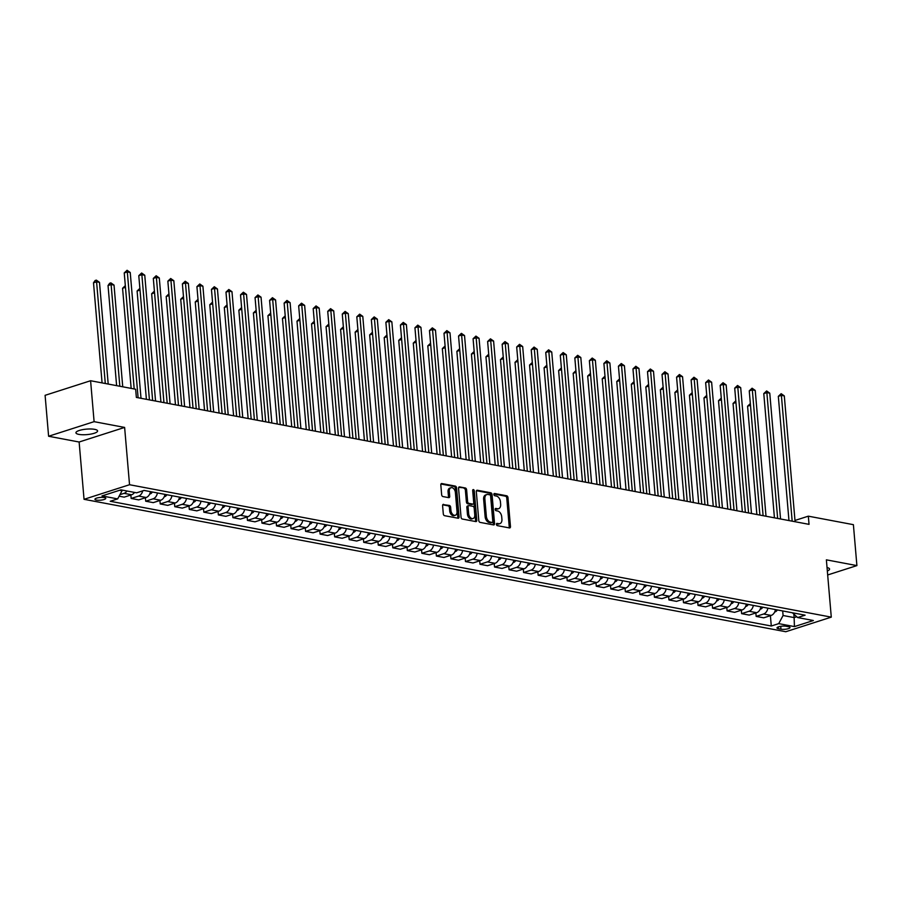 <?xml version="1.0" encoding="UTF-8"?>
<svg xmlns="http://www.w3.org/2000/svg" width="902" height="902" viewBox="0 0 902 902"><rect width="100%" height="100%" fill="white"/><g stroke="black" fill="none" stroke-linecap="round" stroke-linejoin="round"><path stroke-width="1.35" d="M496.438 524.366A1.161 0.755 72.2 0 0 497.34 525.64L509.461 527.929A1.669 1.082 72.2 0 0 509.833 527.907A1.669 1.082 72.2 0 0 510.464 526.531L507.984 497.611A1.669 1.082 72.2 0 0 506.71 495.784L494.578 493.495A1.161 0.755 72.2 0 0 494.77 495.75L496.337 496.044A5.333 3.461 72.2 0 1 500.441 501.873L500.644 504.286A5.333 3.461 72.2 0 1 498.614 508.683A5.333 3.461 72.2 0 1 497.43 508.739L495.863 508.446A1.161 0.755 72.2 0 0 496.055 510.69L497.622 510.994A5.333 3.461 72.2 0 1 501.715 516.823L501.918 519.236A5.333 3.461 72.2 0 1 499.9 523.622A5.333 3.461 72.2 0 1 498.716 523.69L497.137 523.385A1.161 0.755 72.2 0 0 496.438 524.366M78.891 434.392A10.869 2.74 175.1 0 0 90.876 434.087A10.869 2.74 175.1 0 0 97.596 430.942A10.869 2.74 175.1 0 0 94.631 429.341A10.869 2.74 175.1 0 0 82.646 429.645A10.869 2.74 175.1 0 0 75.937 432.791A10.869 2.74 175.1 0 0 78.891 434.392M827.337 570.977A10.869 2.74 175.1 0 0 829.569 569.061A10.869 2.74 175.1 0 0 827.033 567.55M96.424 500.08A5.435 1.376 175.1 0 0 102.411 499.922A5.435 1.376 175.1 0 0 105.771 498.355A5.435 1.376 175.1 0 0 104.294 497.554A5.435 1.376 175.1 0 0 98.295 497.712A5.435 1.376 175.1 0 0 94.936 499.28A5.435 1.376 175.1 0 0 96.424 500.08M443.604 504.353A1.669 1.082 72.2 0 0 443.232 504.376A1.669 1.082 72.2 0 0 442.6 505.751L443.299 513.858A1.669 1.082 72.2 0 0 444.573 515.685L458.047 518.222A1.669 1.082 72.2 0 0 458.419 518.21A1.669 1.082 72.2 0 0 459.05 516.835L456.57 487.914A1.669 1.082 72.2 0 0 455.284 486.088L441.822 483.551A1.669 1.082 72.2 0 0 441.45 483.562A1.669 1.082 72.2 0 0 440.819 484.938L441.653 494.736A1.669 1.082 72.2 0 0 442.938 496.562L448.7 497.645A1.669 1.082 72.2 0 0 449.072 497.633A1.669 1.082 72.2 0 0 449.703 496.258L449.286 491.398A4.454 2.898 72.2 0 1 450.977 487.723A4.454 2.898 72.2 0 1 455.397 492.548L457.021 511.592A4.454 2.898 72.2 0 1 455.33 515.256A4.454 2.898 72.2 0 1 450.921 510.442L450.65 507.262A1.669 1.082 72.2 0 0 449.365 505.447L442.916 504.579M124.623 427.424L94.101 421.662L90.595 380.734L45.1 395.324L48.607 436.252L79.128 442.014L84.044 499.313L129.538 484.724L124.623 427.424L79.128 442.014M827.675 574.969L856.9 565.599L826.379 559.838L831.283 617.137L129.538 484.724M856.9 565.599L853.393 524.671L808.327 516.169L794.978 520.454M90.595 380.734L135.65 389.236L136.36 397.421L809.038 524.355L808.327 516.169M478.793 520.555A1.669 1.082 72.2 0 0 480.067 522.382L493.541 524.919A1.669 1.082 72.2 0 0 493.913 524.908A1.669 1.082 72.2 0 0 494.544 523.532L492.064 494.612A1.669 1.082 72.2 0 0 490.789 492.785L477.316 490.248A1.669 1.082 72.2 0 0 476.944 490.26A1.669 1.082 72.2 0 0 476.312 491.635L478.793 520.555M475.794 521.57L462.32 519.033A1.669 1.082 72.2 0 1 461.046 517.207L458.566 488.286A1.669 1.082 72.2 0 1 459.197 486.911A1.669 1.082 72.2 0 1 459.569 486.9L465.331 487.982A1.669 1.082 72.2 0 1 466.616 489.809L467.619 501.535A1.669 1.082 72.2 0 0 468.893 503.361L472.716 504.083A1.669 1.082 72.2 0 0 473.088 504.06A1.669 1.082 72.2 0 0 473.719 502.685L472.682 490.474A1.161 0.755 72.2 0 1 474.272 490.778L476.797 520.183A1.669 1.082 72.2 0 1 476.166 521.559A1.669 1.082 72.2 0 1 475.794 521.57M788.596 626.743L786.037 626.259A5.265 1.33 175.1 0 0 780.23 626.405A5.265 1.33 175.1 0 0 776.972 627.939A5.265 1.33 175.1 0 0 778.415 628.705L780.963 629.19A5.265 1.33 175.1 0 0 786.769 629.044A5.265 1.33 175.1 0 0 790.028 627.521A5.265 1.33 175.1 0 0 788.596 626.743M84.044 499.313L785.789 631.727L831.283 617.137M792.384 612.774L797.661 617.554L805.103 615.175L144.049 490.429L136.608 492.819L120.913 489.854L101.971 495.931L117.677 498.896L110.236 501.275L771.289 626.011L778.719 623.632L783.083 615.502L782.688 610.947M797.661 617.554L813.356 620.52L794.425 626.597L778.719 623.632M94.101 421.662L48.607 436.252M793.828 614.082L794.132 617.588L796.759 616.742M783.083 615.502L794.132 617.588L794.425 626.597M119.538 490.293L122.029 490.767L121.973 490.057M770.398 615.683L771.289 626.011M755.865 612.943L756.158 616.393L763.723 617.825L771.154 615.435A6.788 4.871 -79.3 0 0 775.427 609.572M741.331 610.192L741.624 613.653L749.19 615.085L756.62 612.695A6.788 4.871 -79.3 0 0 760.893 606.832M726.798 607.452L727.091 610.913L734.645 612.334L742.087 609.955A6.788 4.871 -79.3 0 0 746.349 604.081M712.264 604.712L712.557 608.173L720.112 609.594L727.553 607.204A6.788 4.871 -79.3 0 0 731.815 601.341M697.72 601.972L698.024 605.422L705.578 606.854L713.02 604.464A6.788 4.871 -79.3 0 0 717.282 598.601M683.186 599.221L683.49 602.683L691.045 604.114L698.486 601.724A6.788 4.871 -79.3 0 0 702.748 595.861M668.653 596.481L668.946 599.943L676.511 601.363L683.953 598.984A6.788 4.871 -79.3 0 0 688.215 593.11M654.119 593.741L654.412 597.203L661.978 598.624L669.408 596.233A6.788 4.871 -79.3 0 0 673.681 590.37M639.586 591.002L639.879 594.452L647.444 595.884L654.875 593.493A6.788 4.871 -79.3 0 0 659.148 587.63M625.052 588.251L625.345 591.712L632.9 593.144L640.341 590.754A6.788 4.871 -79.3 0 0 644.603 584.891M610.519 585.511L610.812 588.972L618.366 590.393L625.808 588.014A6.788 4.871 -79.3 0 0 630.07 582.14M595.985 582.771L596.278 586.232L603.833 587.653L611.274 585.263A6.788 4.871 -79.3 0 0 615.536 579.4M581.44 580.02L581.745 583.481L589.299 584.913L596.741 582.523A6.788 4.871 -79.3 0 0 601.003 576.66M566.907 577.28L567.211 580.741L574.766 582.173L582.207 579.783A6.788 4.871 -79.3 0 0 586.469 573.92M552.374 574.54L552.667 578.002L560.232 579.422L567.674 577.043A6.788 4.871 -79.3 0 0 571.936 571.169M537.84 571.8L538.133 575.262L545.699 576.682L553.129 574.292A6.788 4.871 -79.3 0 0 557.402 568.429M523.307 569.049L523.6 572.511L531.154 573.943L538.595 571.552A6.788 4.871 -79.3 0 0 542.869 565.689M508.773 566.309L509.066 569.771L516.62 571.203L524.062 568.812A6.788 4.871 -79.3 0 0 528.324 562.949M494.24 563.57L494.533 567.031L502.087 568.452L509.529 566.073A6.788 4.871 -79.3 0 0 513.79 560.198M479.695 560.83L479.999 564.28L487.554 565.712L494.995 563.322A6.788 4.871 -79.3 0 0 499.257 557.459M465.161 558.079L465.466 561.54L473.02 562.972L480.462 560.582A6.788 4.871 -79.3 0 0 484.724 554.719M450.628 555.339L450.921 558.8L458.487 560.221L465.928 557.842A6.788 4.871 -79.3 0 0 470.19 551.979M436.094 552.599L436.388 556.06L443.953 557.481L451.383 555.102A6.788 4.871 -79.3 0 0 455.657 549.228M421.561 549.859L421.854 553.309L429.42 554.741L436.85 552.351A6.788 4.871 -79.3 0 0 441.123 546.488M407.027 547.108L407.321 550.57L414.875 552.001L422.316 549.611A6.788 4.871 -79.3 0 0 426.578 543.748M392.494 544.368L392.787 547.83L400.341 549.25L407.783 546.871A6.788 4.871 -79.3 0 0 412.045 541.008M377.949 541.628L378.254 545.09L385.808 546.511L393.249 544.131A6.788 4.871 -79.3 0 0 397.511 538.257M363.416 538.889L363.72 542.339L371.274 543.771L378.716 541.38A6.788 4.871 -79.3 0 0 382.978 535.517M348.882 536.138L349.187 539.599L356.741 541.031L364.183 538.641A6.788 4.871 -79.3 0 0 368.444 532.778M334.349 533.398L334.642 536.859L342.208 538.28L349.638 535.901A6.788 4.871 -79.3 0 0 353.911 530.038M319.815 530.658L320.109 534.119L327.674 535.54L335.104 533.161A6.788 4.871 -79.3 0 0 339.377 527.287M305.282 527.918L305.575 531.368L313.129 532.8L320.571 530.41A6.788 4.871 -79.3 0 0 324.833 524.547M290.748 525.167L291.042 528.628L298.596 530.06L306.037 527.67A6.788 4.871 -79.3 0 0 310.299 521.807M276.215 522.427L276.508 525.889L284.062 527.309L291.504 524.93A6.788 4.871 -79.3 0 0 295.766 519.056M261.67 519.687L261.975 523.149L269.529 524.569L276.97 522.19A6.788 4.871 -79.3 0 0 281.232 516.316M247.137 516.947L247.441 520.398L254.995 521.83L262.437 519.439A6.788 4.871 -79.3 0 0 266.699 513.576M232.603 514.196L232.896 517.658L240.462 519.09L247.903 516.699A6.788 4.871 -79.3 0 0 252.165 510.836M218.07 511.457L218.363 514.918L225.928 516.339L233.359 513.96A6.788 4.871 -79.3 0 0 237.632 508.085M203.536 508.717L203.829 512.178L211.395 513.599L218.825 511.22A6.788 4.871 -79.3 0 0 223.098 505.345M189.003 505.977L189.296 509.427L196.85 510.859L204.292 508.469A6.788 4.871 -79.3 0 0 208.554 502.606M174.469 503.226L174.762 506.687L182.317 508.119L189.758 505.729A6.788 4.871 -79.3 0 0 194.02 499.866M159.925 500.486L160.229 503.947L167.783 505.368L175.225 502.989A6.788 4.871 -79.3 0 0 179.487 497.115M145.391 497.746L145.696 501.208L153.25 502.628L160.691 500.249A6.788 4.871 -79.3 0 0 164.953 494.375M130.858 495.006L131.151 498.456L138.716 499.888L146.158 497.498A6.788 4.871 -79.3 0 0 150.42 491.635M119.12 496.19L124.183 497.149L131.613 494.758A6.788 4.871 -79.3 0 0 134.511 492.424M756.158 616.393L763.599 614.014A6.788 4.871 -79.3 0 0 767.861 608.14M741.624 613.653L749.066 611.263A6.788 4.871 -79.3 0 0 753.328 605.4M727.091 610.913L734.532 608.523A6.788 4.871 -79.3 0 0 738.794 602.66M712.557 608.173L719.999 605.783A6.788 4.871 -79.3 0 0 724.261 599.92M698.024 605.422L705.465 603.043A6.788 4.871 -79.3 0 0 709.727 597.169M683.49 602.683L690.921 600.292A6.788 4.871 -79.3 0 0 695.194 594.429M668.946 599.943L676.387 597.552A6.788 4.871 -79.3 0 0 680.66 591.689M654.412 597.203L661.854 594.813A6.788 4.871 -79.3 0 0 666.116 588.95M639.879 594.452L647.32 592.073A6.788 4.871 -79.3 0 0 651.582 586.199M625.345 591.712L632.787 589.322A6.788 4.871 -79.3 0 0 637.049 583.459M610.812 588.972L618.253 586.582A6.788 4.871 -79.3 0 0 622.515 580.719M596.278 586.232L603.72 583.842A6.788 4.871 -79.3 0 0 607.982 577.979M581.745 583.481L589.175 581.102A6.788 4.871 -79.3 0 0 593.448 575.228M567.211 580.741L574.642 578.351A6.788 4.871 -79.3 0 0 578.915 572.488M552.667 578.002L560.108 575.611A6.788 4.871 -79.3 0 0 564.37 569.748M538.133 575.262L545.575 572.871A6.788 4.871 -79.3 0 0 549.837 567.008M523.6 572.511L531.041 570.132A6.788 4.871 -79.3 0 0 535.303 564.257M509.066 569.771L516.508 567.381A6.788 4.871 -79.3 0 0 520.77 561.518M494.533 567.031L501.974 564.641A6.788 4.871 -79.3 0 0 506.236 558.778M479.999 564.28L487.43 561.901A6.788 4.871 -79.3 0 0 491.703 556.038M465.466 561.54L472.896 559.161A6.788 4.871 -79.3 0 0 477.169 553.287M450.921 558.8L458.363 556.41A6.788 4.871 -79.3 0 0 462.636 550.547M436.388 556.06L443.829 553.67A6.788 4.871 -79.3 0 0 448.091 547.807M421.854 553.309L429.296 550.93A6.788 4.871 -79.3 0 0 433.558 545.067M407.321 550.57L414.762 548.19A6.788 4.871 -79.3 0 0 419.024 542.316M392.787 547.83L400.229 545.439A6.788 4.871 -79.3 0 0 404.491 539.576M378.254 545.09L385.695 542.7A6.788 4.871 -79.3 0 0 389.957 536.837M363.72 542.339L371.15 539.96A6.788 4.871 -79.3 0 0 375.424 534.097M349.187 539.599L356.617 537.22A6.788 4.871 -79.3 0 0 360.89 531.346M334.642 536.859L342.083 534.469A6.788 4.871 -79.3 0 0 346.345 528.606M320.109 534.119L327.55 531.729A6.788 4.871 -79.3 0 0 331.812 525.866M305.575 531.368L313.017 528.989A6.788 4.871 -79.3 0 0 317.278 523.126M291.042 528.628L298.483 526.249A6.788 4.871 -79.3 0 0 302.745 520.375M276.508 525.889L283.95 523.498A6.788 4.871 -79.3 0 0 288.212 517.635M261.975 523.149L269.405 520.758A6.788 4.871 -79.3 0 0 273.678 514.895M247.441 520.398L254.871 518.019A6.788 4.871 -79.3 0 0 259.145 512.144M232.896 517.658L240.338 515.279A6.788 4.871 -79.3 0 0 244.6 509.404M218.363 514.918L225.804 512.528A6.788 4.871 -79.3 0 0 230.066 506.665M203.829 512.178L211.271 509.788A6.788 4.871 -79.3 0 0 215.533 503.925M189.296 509.427L196.737 507.048A6.788 4.871 -79.3 0 0 200.999 501.174M174.762 506.687L182.204 504.308A6.788 4.871 -79.3 0 0 186.466 498.434M160.229 503.947L167.671 501.557A6.788 4.871 -79.3 0 0 171.932 495.694M145.696 501.208L153.126 498.817A6.788 4.871 -79.3 0 0 157.399 492.954M131.151 498.456L138.592 496.077A6.788 4.871 -79.3 0 0 142.73 490.857M119.943 494.657L124.059 493.338A6.788 4.871 -79.3 0 0 126.956 490.992M122.029 490.767L117.677 498.896M496.472 523.893L497.487 524.085A5.333 3.461 72.2 0 0 498.671 524.017L499.9 523.622M498.614 508.683L497.385 509.078A5.333 3.461 72.2 0 1 496.201 509.134L495.198 508.942M509.089 527.862A1.669 1.082 72.2 0 0 509.235 526.926L506.755 498.005A1.669 1.082 72.2 0 0 505.481 496.179L493.913 494.003M493.168 524.851A1.669 1.082 72.2 0 0 493.315 523.927L490.835 495.006A1.669 1.082 72.2 0 0 489.56 493.18L476.459 490.711M492.086 522.438A1.161 0.755 72.2 0 0 492.796 521.457L490.62 496.077A1.161 0.755 72.2 0 0 489.718 494.792L488.072 494.488A5.333 3.461 72.2 0 0 486.877 494.544A5.333 3.461 72.2 0 0 484.859 498.941L486.347 516.294A5.333 3.461 72.2 0 0 490.44 522.123L492.086 522.438L490.857 522.833A1.161 0.755 72.2 0 0 491.342 522.675M486.877 494.544L485.648 494.939A5.333 3.461 72.2 0 0 483.63 499.336L484.859 498.941M490.857 522.833L489.211 522.517A5.333 3.461 72.2 0 1 485.118 516.688L483.63 499.336M458.712 487.362L465.331 487.982M472.174 504.252A1.669 1.082 72.2 0 1 471.859 504.455A1.669 1.082 72.2 0 1 471.487 504.477L467.664 503.756A1.669 1.082 72.2 0 1 466.39 501.929L465.387 490.203A1.669 1.082 72.2 0 0 464.102 488.377M475.422 521.503A1.669 1.082 72.2 0 0 475.568 520.578L473.043 491.173A1.161 0.755 72.2 0 0 472.671 490.237M468.657 513.712A4.454 2.898 72.2 0 0 473.076 518.526A4.454 2.898 72.2 0 0 474.768 514.862L474.193 508.153A1.669 1.082 72.2 0 0 472.907 506.326L469.085 505.605A1.669 1.082 72.2 0 0 468.713 505.627A1.669 1.082 72.2 0 0 468.082 507.003L468.657 513.712L467.428 514.106A4.454 2.898 72.2 0 0 471.847 518.921L473.076 518.526M467.856 505.999A1.669 1.082 72.2 0 0 467.484 506.022A1.669 1.082 72.2 0 0 466.853 507.398L468.082 507.003M467.428 514.106L466.853 507.398M455.33 515.256L454.101 515.651A4.454 2.898 72.2 0 1 449.692 510.836L449.421 507.657A1.669 1.082 72.2 0 0 448.136 505.842L442.747 504.816M450.977 487.723L449.748 488.117A4.454 2.898 72.2 0 0 448.057 491.793L449.286 491.398M448.328 497.577A1.669 1.082 72.2 0 0 448.474 496.652L448.057 491.793M457.664 518.154A1.669 1.082 72.2 0 0 457.821 517.229L455.341 488.309A1.669 1.082 72.2 0 0 454.056 486.482L440.965 484.013M774.717 611.917L775.246 611.838A4.499 3.225 -79.3 0 0 777.332 609.932M750.487 405.28L747.578 406.204L756.868 514.512M747.578 406.204L750.34 403.577M792.182 521.176L781.391 395.358L784.3 395.91L795.09 521.728M788.968 520.567L778.325 396.35L781.391 395.358L781.166 393.689L784.3 395.91M778.325 396.35L781.166 393.689M760.183 609.177L760.713 609.087A4.499 3.225 -79.3 0 0 762.799 607.193M735.953 402.529L733.044 403.465L742.335 511.772M733.044 403.465L735.807 400.838M745.638 606.437L746.179 606.347A4.499 3.225 -79.3 0 0 748.265 604.441M721.42 399.789L718.511 400.725L727.79 509.021M718.511 400.725L721.273 398.098M731.105 603.686L731.646 603.607A4.499 3.225 -79.3 0 0 733.732 601.702M706.875 397.049L703.977 397.974L713.256 506.281M703.977 397.974L706.74 395.347M777.648 518.436L766.858 392.618L769.767 393.171L780.546 518.977M774.435 517.827L763.78 393.599L766.858 392.618L766.621 390.949L769.767 393.171M763.78 393.599L766.621 390.949M763.103 515.685L752.324 389.878L755.233 390.419L766.012 516.237M759.901 515.087L749.246 390.859L752.324 389.878L752.088 388.21L755.233 390.419M749.246 390.859L752.088 388.21M748.57 512.945L737.791 387.138L740.7 387.68L751.479 513.497M745.368 512.336L734.713 388.119L737.791 387.138L737.554 385.47L740.7 387.68M734.713 388.119L737.554 385.47M716.571 600.946L717.101 600.867A4.499 3.225 -79.3 0 0 719.187 598.962M692.341 394.298L689.444 395.234L698.723 503.541M689.444 395.234L692.195 392.607M734.036 510.205L723.257 384.387L726.155 384.94L736.945 510.757M730.823 509.596L720.179 385.38L723.257 384.387L723.021 382.719L726.155 384.94M720.179 385.38L723.021 382.719M702.038 598.206L702.568 598.116A4.499 3.225 -79.3 0 0 704.654 596.222M677.808 391.558L674.899 392.494L684.19 500.802M674.899 392.494L677.661 389.867M687.504 595.455L688.034 595.376A4.499 3.225 -79.3 0 0 690.12 593.471M663.274 388.818L660.365 389.754L669.656 498.051M660.365 389.754L663.128 387.127M672.971 592.715L673.501 592.637A4.499 3.225 -79.3 0 0 675.587 590.731M648.741 386.079L645.832 387.003L655.123 495.311M645.832 387.003L648.594 384.376M658.437 589.976L658.967 589.885A4.499 3.225 -79.3 0 0 661.053 587.991M634.207 383.327L631.299 384.263L640.589 492.571M631.299 384.263L634.061 381.636M643.893 587.236L644.434 587.146A4.499 3.225 -79.3 0 0 646.52 585.251M619.674 380.588L616.765 381.523L626.044 489.831M616.765 381.523L619.527 378.896M719.503 507.465L708.713 381.647L711.622 382.2L722.412 508.006M716.289 506.856L705.646 382.628L708.713 381.647L708.487 379.979L711.622 382.2M705.646 382.628L708.487 379.979M704.969 504.714L694.179 378.908L697.088 379.449L707.878 505.267M701.756 504.117L691.112 379.889L694.179 378.908L693.954 377.239L697.088 379.449M691.112 379.889L693.954 377.239M690.436 501.974L679.646 376.168L682.555 376.709L693.345 502.527M687.223 501.365L676.579 377.149L679.646 376.168L679.42 374.499L682.555 376.709M676.579 377.149L679.42 374.499M675.902 499.234L665.112 373.417L668.021 373.969L678.811 499.787M672.689 498.626L662.034 374.409L665.112 373.417L664.875 371.748L668.021 373.969M662.034 374.409L664.875 371.748M661.369 496.495L650.579 370.677L653.488 371.229L664.267 497.036M658.156 495.886L647.501 371.658L650.579 370.677L650.342 369.008L653.488 371.229M647.501 371.658L650.342 369.008M629.359 584.485L629.9 584.406A4.499 3.225 -79.3 0 0 631.986 582.5M605.129 377.848L602.232 378.784L611.511 487.08M602.232 378.784L604.994 376.157M646.824 493.744L636.045 367.937L638.954 368.478L649.733 494.296M643.622 493.146L632.967 368.918L636.045 367.937L635.809 366.268L638.954 368.478M632.967 368.918L635.809 366.268M614.826 581.745L615.356 581.666A4.499 3.225 -79.3 0 0 617.442 579.76M590.596 375.108L587.698 376.033L596.977 484.34M587.698 376.033L590.449 373.405M632.291 491.004L621.512 365.186L624.409 365.738L635.2 491.556M629.089 490.395L618.434 366.178L621.512 365.186L621.275 363.529L624.409 365.738M618.434 366.178L621.275 363.529M600.292 579.005L600.822 578.915A4.499 3.225 -79.3 0 0 602.908 577.021M576.062 372.357L573.165 373.293L582.444 481.6M573.165 373.293L575.916 370.666M617.757 488.264L606.978 362.446L609.876 362.999L620.666 488.816M614.544 487.655L603.9 363.438L606.978 362.446L606.742 360.777L609.876 362.999M603.9 363.438L606.742 360.777M585.759 576.265L586.289 576.175A4.499 3.225 -79.3 0 0 588.375 574.281M561.529 369.617L558.62 370.553L567.91 478.861M558.62 370.553L561.382 367.926M603.224 485.524L592.434 359.706L595.343 360.259L606.133 486.065M600.01 484.915L589.367 360.687L592.434 359.706L592.208 358.038L595.343 360.259M589.367 360.687L592.208 358.038M571.225 573.514L571.755 573.435A4.499 3.225 -79.3 0 0 573.841 571.53M546.995 366.877L544.086 367.813L553.377 476.109M544.086 367.813L546.849 365.186M588.69 482.773L577.9 356.966L580.809 357.508L591.599 483.325M585.477 482.175L574.833 357.947L577.9 356.966L577.675 355.298L580.809 357.508M574.833 357.947L577.675 355.298M556.692 570.774L557.222 570.695A4.499 3.225 -79.3 0 0 559.308 568.79M532.462 364.137L529.553 365.062L538.844 473.37M529.553 365.062L532.315 362.435M574.157 480.033L563.367 354.215L566.276 354.768L577.066 480.586M570.943 479.424L560.289 355.208L563.367 354.215L563.13 352.558L566.276 354.768M560.289 355.208L563.13 352.558M542.158 568.034L542.688 567.944A4.499 3.225 -79.3 0 0 544.774 566.05M517.928 361.386L515.019 362.322L524.299 470.63M515.019 362.322L517.782 359.695M527.614 565.295L528.155 565.204A4.499 3.225 -79.3 0 0 530.241 563.31M503.395 358.646L500.486 359.582L509.765 467.89M500.486 359.582L503.248 356.955M513.08 562.544L513.621 562.465A4.499 3.225 -79.3 0 0 515.707 560.559M488.85 355.907L485.952 356.842L495.232 465.139M485.952 356.842L488.704 354.215M498.547 559.804L499.077 559.725A4.499 3.225 -79.3 0 0 501.162 557.819M474.317 353.167L471.419 354.091L480.698 462.399M471.419 354.091L474.17 351.464M484.013 557.064L484.543 556.974A4.499 3.225 -79.3 0 0 486.629 555.08M459.783 350.416L456.874 351.352L466.165 459.659M456.874 351.352L459.637 348.724M469.48 554.324L470.01 554.234A4.499 3.225 -79.3 0 0 472.096 552.34M445.25 347.676L442.341 348.612L451.631 456.919M442.341 348.612L445.103 345.985M454.946 551.573L455.476 551.494A4.499 3.225 -79.3 0 0 457.562 549.589M430.716 344.936L427.807 345.872L437.098 454.168M427.807 345.872L430.57 343.234M440.413 548.833L440.943 548.754A4.499 3.225 -79.3 0 0 443.029 546.849M416.183 342.196L413.274 343.121L422.564 451.428M413.274 343.121L416.036 340.494M425.868 546.093L426.409 546.003A4.499 3.225 -79.3 0 0 428.495 544.109M401.649 339.445L398.74 340.381L408.02 448.689M398.74 340.381L401.503 337.754M411.335 543.354L411.876 543.263A4.499 3.225 -79.3 0 0 413.962 541.358M387.105 336.705L384.207 337.641L393.486 445.949M384.207 337.641L386.969 335.014M396.801 540.602L397.331 540.523A4.499 3.225 -79.3 0 0 399.417 538.618M372.571 333.965L369.673 334.901L378.953 443.198M369.673 334.901L372.425 332.263M382.268 537.863L382.798 537.784A4.499 3.225 -79.3 0 0 384.883 535.878M358.038 331.226L355.14 332.15L364.419 440.458M355.14 332.15L357.891 329.523M367.734 535.123L368.264 535.033A4.499 3.225 -79.3 0 0 370.35 533.138M343.504 328.475L340.595 329.41L349.886 437.718M340.595 329.41L343.358 326.783M353.201 532.383L353.731 532.293A4.499 3.225 -79.3 0 0 355.816 530.387M328.971 325.735L326.062 326.671L335.352 434.967M326.062 326.671L328.824 324.043M338.667 529.632L339.197 529.553A4.499 3.225 -79.3 0 0 341.283 527.647M314.437 322.995L311.528 323.919L320.819 432.227M311.528 323.919L314.291 321.292M324.122 526.892L324.664 526.813A4.499 3.225 -79.3 0 0 326.75 524.908M299.904 320.255L296.995 321.18L306.274 429.487M296.995 321.18L299.757 318.553M309.589 524.152L310.13 524.062A4.499 3.225 -79.3 0 0 312.216 522.168M285.359 317.504L282.461 318.44L291.741 426.747M282.461 318.44L285.224 315.813M295.055 521.412L295.597 521.322A4.499 3.225 -79.3 0 0 297.671 519.417M270.825 314.764L267.928 315.7L277.207 423.996M267.928 315.7L270.679 313.073M559.623 477.293L548.833 351.476L551.742 352.028L562.521 477.834M556.41 476.684L545.755 352.468L548.833 351.476L548.596 349.807L551.742 352.028M545.755 352.468L548.596 349.807M545.079 474.553L534.3 348.736L537.209 349.288L547.988 475.095M541.876 473.945L531.222 349.717L534.3 348.736L534.063 347.067L537.209 349.288M531.222 349.717L534.063 347.067M530.545 471.802L519.766 345.996L522.675 346.537L533.454 472.355M527.343 471.205L516.688 346.977L519.766 345.996L519.529 344.327L522.675 346.537M516.688 346.977L519.529 344.327M516.012 469.063L505.233 343.245L508.13 343.797L518.921 469.615M512.798 468.454L502.155 344.237L505.233 343.245L504.996 341.587L508.13 343.797M502.155 344.237L504.996 341.587M501.478 466.323L490.688 340.505L493.597 341.057L504.387 466.864M498.265 465.714L487.621 341.497L490.688 340.505L490.462 338.836L493.597 341.057M487.621 341.497L490.462 338.836M486.945 463.583L476.155 337.765L479.063 338.318L489.854 464.124M483.731 462.974L473.088 338.746L476.155 337.765L475.929 336.096L479.063 338.318M473.088 338.746L475.929 336.096M472.411 460.832L461.621 335.025L464.53 335.567L475.32 461.384M469.198 460.234L458.554 336.006L461.621 335.025L461.396 333.357L464.53 335.567M458.554 336.006L461.396 333.357M457.878 458.092L447.088 332.274L449.997 332.827L460.775 458.644M454.664 457.483L444.01 333.266L447.088 332.274L446.851 330.606L449.997 332.827M444.01 333.266L446.851 330.606M443.344 455.352L432.554 329.534L435.463 330.087L446.242 455.893M440.131 454.743L429.476 330.527L432.554 329.534L432.317 327.866L435.463 330.087M429.476 330.527L432.317 327.866M428.8 452.612L418.021 326.795L420.93 327.347L431.708 453.154M425.597 452.003L414.943 327.776L418.021 326.795L417.784 325.126L420.93 327.347M414.943 327.776L417.784 325.126M414.266 449.861L403.487 324.055L406.385 324.596L417.175 450.414M411.064 449.264L400.409 325.036L403.487 324.055L403.25 322.386L406.385 324.596M400.409 325.036L403.25 322.386M399.733 447.121L388.942 321.304L391.851 321.856L402.642 447.674M396.519 446.513L385.876 322.296L388.942 321.304L388.717 319.635L391.851 321.856M385.876 322.296L388.717 319.635M385.199 444.382L374.409 318.564L377.318 319.116L388.108 444.923M381.986 443.773L371.342 319.556L374.409 318.564L374.183 316.895L377.318 319.116M371.342 319.556L374.183 316.895M370.666 441.642L359.875 315.824L362.784 316.377L373.575 442.183M367.452 441.033L356.809 316.805L359.875 315.824L359.65 314.155L362.784 316.377M356.809 316.805L359.65 314.155M356.132 438.891L345.342 313.084L348.251 313.625L359.041 439.443M352.919 438.293L342.264 314.065L345.342 313.084L345.105 311.415L348.251 313.625M342.264 314.065L345.105 311.415M341.599 436.151L330.808 310.333L333.717 310.886L344.496 436.703M338.385 435.542L327.73 311.325L330.808 310.333L330.572 308.664L333.717 310.886M327.73 311.325L330.572 308.664M327.054 433.411L316.275 307.593L319.184 308.146L329.963 433.952M323.852 432.802L313.197 308.585L316.275 307.593L316.038 305.925L319.184 308.146M313.197 308.585L316.038 305.925M312.52 430.66L301.742 304.853L304.639 305.406L315.429 431.212M309.318 430.062L298.663 305.834L301.742 304.853L301.505 303.185L304.639 305.406M298.663 305.834L301.505 303.185M280.522 518.661L281.052 518.582A4.499 3.225 -79.3 0 0 283.138 516.677M256.292 312.024L253.394 312.949L262.674 421.257M253.394 312.949L256.145 310.322M297.987 427.92L287.208 302.114L290.106 302.655L300.896 428.473M294.774 427.322L284.13 303.095L287.208 302.114L286.971 300.445L290.106 302.655M284.13 303.095L286.971 300.445M265.989 515.921L266.518 515.843A4.499 3.225 -79.3 0 0 268.604 513.937M241.759 309.285L238.85 310.209L248.14 418.517M238.85 310.209L241.612 307.582M283.454 425.18L272.663 299.363L275.572 299.915L286.362 425.733M280.24 424.571L269.597 300.355L272.663 299.363L272.438 297.694L275.572 299.915M269.597 300.355L272.438 297.694M251.455 513.182L251.985 513.091A4.499 3.225 -79.3 0 0 254.071 511.197M227.225 306.533L224.316 307.469L233.607 415.777M224.316 307.469L227.078 304.842M268.92 422.44L258.13 296.623L261.039 297.175L271.829 422.982M265.707 421.832L255.063 297.615L258.13 296.623L257.904 294.954L261.039 297.175M255.063 297.615L257.904 294.954M236.922 510.442L237.451 510.352A4.499 3.225 -79.3 0 0 239.537 508.446M212.692 303.794L209.783 304.729L219.073 413.026M209.783 304.729L212.545 302.102M254.387 419.689L243.596 293.883L246.505 294.424L257.295 420.242M251.173 419.092L240.518 294.864L243.596 293.883L243.371 292.214L246.505 294.424M240.518 294.864L243.371 292.214M222.388 507.691L222.918 507.612A4.499 3.225 -79.3 0 0 225.004 505.706M198.158 301.054L195.249 301.978L204.54 410.286M195.249 301.978L198.012 299.351M239.853 416.95L229.063 291.143L231.972 291.684L242.751 417.502M236.64 416.341L225.985 292.124L229.063 291.143L228.826 289.474L231.972 291.684M225.985 292.124L228.826 289.474M207.843 504.951L208.385 504.872A4.499 3.225 -79.3 0 0 210.47 502.966M183.625 298.314L180.716 299.238L189.995 407.546M180.716 299.238L183.478 296.611M225.308 414.21L214.529 288.392L217.438 288.944L228.217 414.762M222.106 413.601L211.451 289.384L214.529 288.392L214.293 286.723L217.438 288.944M211.451 289.384L214.293 286.723M193.31 502.211L193.851 502.121A4.499 3.225 -79.3 0 0 195.937 500.227M169.08 295.563L166.182 296.499L175.462 404.806M166.182 296.499L168.945 293.872M210.775 411.47L199.996 285.652L202.905 286.205L213.684 412.011M207.573 410.861L196.918 286.644L199.996 285.652L199.759 283.983L202.905 286.205M196.918 286.644L199.759 283.983M178.776 499.471L179.306 499.381A4.499 3.225 -79.3 0 0 181.392 497.476M154.546 292.823L151.649 293.759L160.928 402.055M151.649 293.759L154.4 291.132M196.241 408.719L185.462 282.912L188.36 283.454L199.15 409.271M193.028 408.121L182.384 283.893L185.462 282.912L185.226 281.244L188.36 283.454M182.384 283.893L185.226 281.244M164.243 496.72L164.773 496.641A4.499 3.225 -79.3 0 0 166.859 494.736M140.013 290.083L137.104 291.008L146.395 399.315M137.104 291.008L139.866 288.381M181.708 405.979L170.918 280.172L173.827 280.714L184.617 406.531M178.495 405.37L167.851 281.153L170.918 280.172L170.692 278.504L173.827 280.714M167.851 281.153L170.692 278.504M149.709 493.98L150.239 493.901A4.499 3.225 -79.3 0 0 152.325 491.996M125.479 287.343L122.571 288.268L131.162 388.39M122.571 288.268L125.333 285.641M167.174 403.239L156.384 277.421L159.293 277.974L170.083 403.792M163.961 402.63L153.317 278.414L156.384 277.421L156.159 275.753L159.293 277.974M153.317 278.414L156.159 275.753M122.74 386.8L114.024 285.088L111.115 284.536L108.037 285.528L116.617 385.65M108.037 285.528L109.649 283.273L110.878 282.878L111.115 284.536L119.831 386.248M110.878 282.878L114.024 285.088M108.206 384.06L99.491 282.349L96.582 281.796L93.504 282.788L102.084 382.899M93.504 282.788L95.116 280.522L96.345 280.127L96.582 281.796L105.297 383.508M96.345 280.127L99.491 282.349M152.641 400.499L141.851 274.682L144.76 275.234L155.55 401.04M149.428 399.89L138.784 275.674L141.851 274.682L141.625 273.013L144.76 275.234M138.784 275.674L141.625 273.013M138.107 397.748L127.317 271.942L130.226 272.483L141.016 398.301M134.195 388.965L124.239 272.923L127.317 271.942L127.081 270.273L130.226 272.483M124.239 272.923L127.081 270.273M763.599 614.014L771.154 615.435M749.066 611.263L756.62 612.695M734.532 608.523L742.087 609.955M719.999 605.783L727.553 607.204M705.465 603.043L713.02 604.464M690.921 600.292L698.486 601.724M676.387 597.552L683.953 598.984M661.854 594.813L669.408 596.233M647.32 592.073L654.875 593.493M632.787 589.322L640.341 590.754M618.253 586.582L625.808 588.014M603.72 583.842L611.274 585.263M589.175 581.102L596.741 582.523M574.642 578.351L582.207 579.783M560.108 575.611L567.674 577.043M545.575 572.871L553.129 574.292M531.041 570.132L538.595 571.552M516.508 567.381L524.062 568.812M501.974 564.641L509.529 566.073M487.43 561.901L494.995 563.322M472.896 559.161L480.462 560.582M458.363 556.41L465.928 557.842M443.829 553.67L451.383 555.102M429.296 550.93L436.85 552.351M414.762 548.19L422.316 549.611M400.229 545.439L407.783 546.871M385.695 542.7L393.249 544.131M371.15 539.96L378.716 541.38M356.617 537.22L364.183 538.641M342.083 534.469L349.638 535.901M327.55 531.729L335.104 533.161M313.017 528.989L320.571 530.41M298.483 526.249L306.037 527.67M283.95 523.498L291.504 524.93M269.405 520.758L276.97 522.19M254.871 518.019L262.437 519.439M240.338 515.279L247.903 516.699M225.804 512.528L233.359 513.96M211.271 509.788L218.825 511.22M196.737 507.048L204.292 508.469M182.204 504.308L189.758 505.729M167.671 501.557L175.225 502.989M153.126 498.817L160.691 500.249M138.592 496.077L146.158 497.498M124.059 493.338L131.613 494.758M780.726 626.326L780.963 629.19M778.257 626.924L778.415 628.705M497.487 524.085L498.716 523.69M496.201 509.134L497.43 508.739M505.481 496.179L506.71 495.784M506.755 498.005L507.984 497.611M509.235 526.926L510.464 526.531M476.628 490.462L477.316 490.248M489.56 493.18L490.789 492.785M490.835 495.006L492.064 494.612M493.315 523.927L494.544 523.532M485.118 516.688L486.347 516.294M489.211 522.517L490.44 522.123M458.881 487.114L459.569 486.9M465.387 490.203L466.616 489.809M466.39 501.929L467.619 501.535M467.664 503.756L468.893 503.361M471.487 504.477L472.716 504.083M473.043 491.173L474.272 490.778M475.568 520.578L476.797 520.183M448.136 505.842L449.365 505.447M449.421 507.657L450.65 507.262M449.692 510.836L450.921 510.442M448.474 496.652L449.703 496.258M441.134 483.765L441.822 483.551M454.056 486.482L455.284 486.088M455.341 488.309L456.57 487.914M457.821 517.229L459.05 516.835M491.116 522.822L492.357 522.427M471.859 504.455L473.088 504.06M467.484 506.022L468.713 505.627"/></g></svg>
